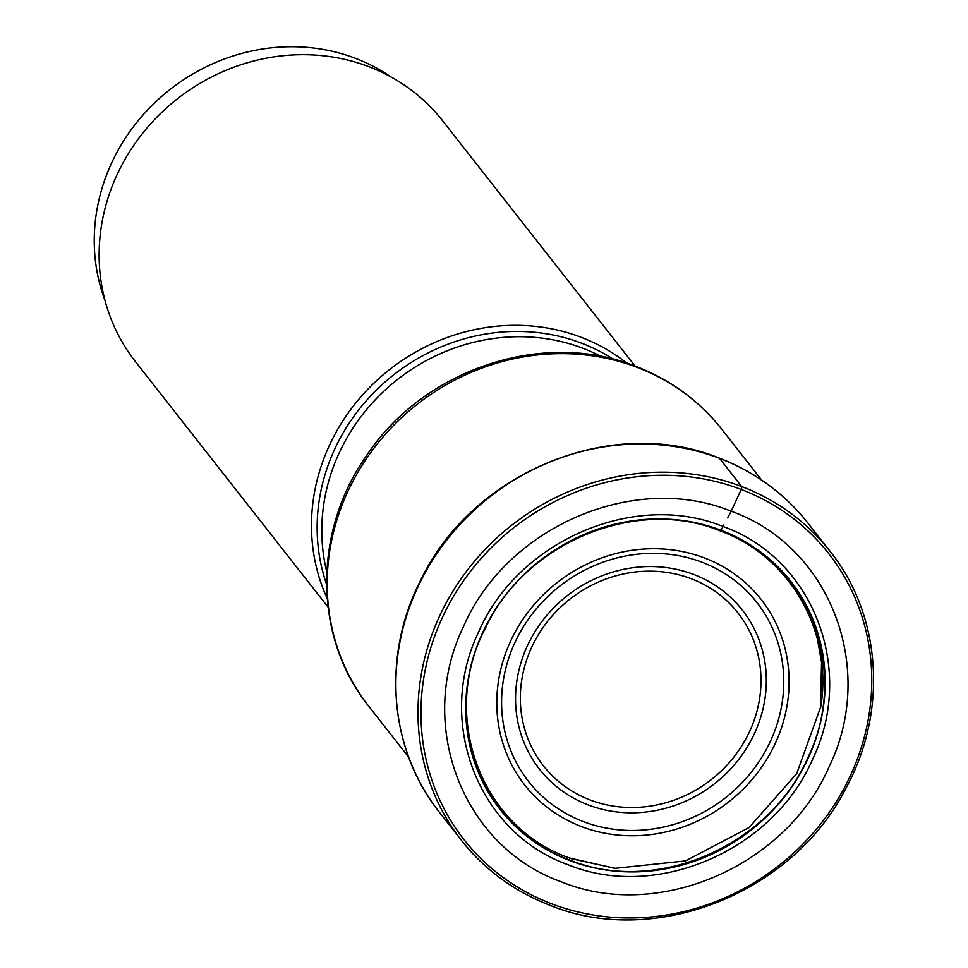<?xml version="1.0" encoding="UTF-8"?>
<svg xmlns="http://www.w3.org/2000/svg" width="968" height="968" viewBox="0 0 968 968"><rect width="100%" height="100%" fill="white"/><g stroke="black" fill="none" stroke-linecap="round" stroke-linejoin="round"><path stroke-width="1.45" d="M817.597 640.017L821.542 662.293L820.537 707.305L796.7 773.614L749.087 827.543L685.429 860.927L615.309 868.32L571.338 858.713M719.333 529.956L720.785 530.512C634.778 495.338 521.014 544.415 482.705 633.254C440.379 720.555 482.04 828.935 569.91 860.068C655.917 895.303 769.693 846.226 808.014 757.375C850.352 670.05 808.679 561.658 720.785 530.512L721.051 530.258A184.767 171.191 -38.1 0 1 808.474 757.629A184.767 171.191 -38.1 0 1 569.825 860.588A184.767 171.191 141.9 0 1 482.403 633.217A184.767 171.191 141.9 0 1 721.051 530.258L723.048 526.507C634.766 490.365 517.989 540.749 478.664 631.935C435.201 721.559 477.974 832.819 568.18 864.775C656.461 900.93 773.238 850.545 812.563 759.348C856.027 669.735 813.253 558.476 723.048 526.507L723.919 524.886M549.945 905.237A234.208 217.001 141.9 0 1 461.542 840.466C484.871 869.917 514.383 891.54 550.078 905.334C654.525 948.108 792.514 893.512 845.838 788.412C887.958 711.722 881.57 615.358 830.06 551.3A234.208 217.001 -38.1 0 0 741.645 486.529A234.208 217.001 141.9 0 0 469.855 566.958A234.208 217.001 141.9 0 0 461.542 840.466L439.424 812.273A234.208 217.001 141.9 0 1 447.736 538.777A234.208 217.001 141.9 0 1 719.539 458.348L741.645 486.529A2.456 0.811 -69.1 0 1 741.21 489.457L731.191 511.249C830.036 546.279 876.899 668.186 829.286 766.39C786.185 866.312 658.24 921.512 561.5 881.909C462.668 846.879 415.792 724.971 463.406 626.78C506.506 526.846 634.451 471.646 731.191 511.261M105.125 300.866A189.026 175.135 -38.1 0 1 111.32 163.64A189.026 175.135 -38.1 0 1 390.733 76.775M327.995 607.033L135.411 361.596A195.173 180.834 -38.1 0 1 142.332 133.681A195.173 180.834 -38.1 0 1 368.832 66.647A195.173 180.834 -38.1 0 1 442.497 120.625L635.093 366.073M626.853 363.169A195.173 180.834 141.9 0 0 581.199 337.287A195.173 180.834 141.9 0 0 368.796 388.265A195.173 180.834 141.9 0 0 327.136 598.345M727.634 517.904L731.082 511.455M741.21 489.457A231.751 214.727 -38.1 0 1 850.86 774.642A231.751 214.727 -38.1 0 1 551.53 903.773A231.751 214.727 141.9 0 1 441.88 618.588A231.751 214.727 141.9 0 1 741.21 489.457M719.539 458.348A234.208 217.001 -38.1 0 1 807.941 523.119C784.528 493.571 754.931 471.876 719.139 458.046C612.696 414.389 472.239 471.948 420.777 580.038C381.574 655.832 389.003 749.474 439.424 812.273M590.032 799.919A123.71 114.623 -38.1 0 1 589.875 799.858A123.71 114.623 141.9 0 1 531.541 647.604A123.71 114.623 141.9 0 1 691.285 578.743A123.71 114.623 141.9 0 1 691.455 578.803A123.71 114.623 141.9 0 1 749.789 731.07A123.71 114.623 141.9 0 1 590.032 799.919M693.85 574.508A128.913 119.439 141.9 0 0 693.681 574.447A128.913 119.439 141.9 0 0 527.221 646.188A128.913 119.439 141.9 0 0 588.012 804.844A128.913 119.439 141.9 0 0 588.169 804.904A128.913 119.439 141.9 0 0 754.641 733.163A128.913 119.439 141.9 0 0 693.85 574.508M583.305 821.578A145.067 134.407 -38.1 0 1 514.625 643.188A145.067 134.407 -38.1 0 1 701.788 562.142A145.067 134.407 -38.1 0 1 702.042 562.239A145.067 134.407 -38.1 0 1 770.734 740.617A145.067 134.407 -38.1 0 1 583.559 821.675A145.067 134.407 -38.1 0 1 583.305 821.578M704.438 557.931A150.258 139.223 -38.1 0 1 775.525 742.831A150.258 139.223 -38.1 0 1 581.453 826.563A150.258 139.223 -38.1 0 1 510.366 641.651A150.258 139.223 -38.1 0 1 704.438 557.931M721.934 429.441C699.223 400.776 670.558 379.771 635.94 366.4C543.012 328.951 423.149 369.28 366.049 456.315C312.749 532.219 313.499 638.009 368.893 706.458A224.37 207.89 -38.1 0 1 376.794 444.518A224.37 207.89 -38.1 0 1 637.065 367.32A224.37 207.89 -38.1 0 1 637.246 367.392A224.37 207.89 -38.1 0 1 721.934 429.441L761.695 480.116M613.24 359.189A191.325 177.277 141.9 0 0 581.707 343.229A191.325 177.277 141.9 0 0 581.538 343.168A191.325 177.277 141.9 0 0 379.456 387.091A191.325 177.277 141.9 0 0 326.519 584.164M326.76 571.822A189.026 175.135 -38.1 0 1 389.366 386.244A189.026 175.135 -38.1 0 1 583.002 348.298A189.026 175.135 -38.1 0 1 583.172 348.371A189.026 175.135 -38.1 0 1 601.188 356.49M830.06 551.3L807.941 523.119M568.773 857.733L571.35 858.689M615.297 868.465L569.329 857.95C480.104 826.708 439.399 714.904 485.742 627.458C525.757 542.177 636.666 496.499 719.877 530.766C790.178 556.322 833.4 631.923 820.683 707.305M368.893 706.458L408.653 757.121"/></g></svg>
